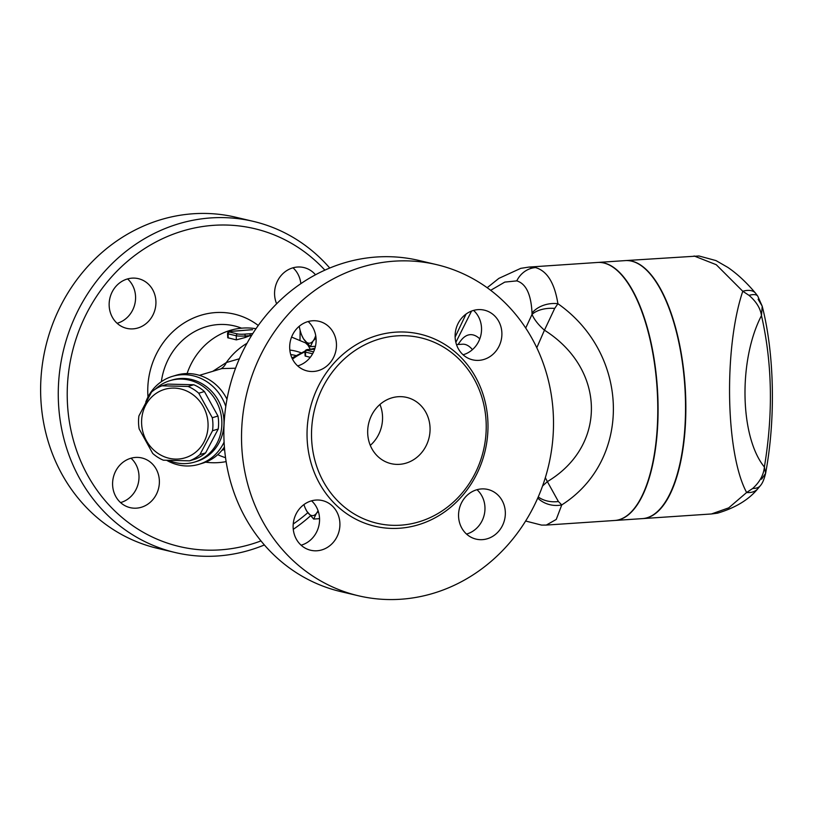 <?xml version="1.0" encoding="UTF-8"?>
<svg xmlns="http://www.w3.org/2000/svg" width="813" height="813" viewBox="0 0 813 813"><rect width="100%" height="100%" fill="white"/><g stroke="black" fill="none" stroke-linecap="round" stroke-linejoin="round"><path stroke-width="1.22" d="M463.085 354.773A25.518 23.272 103.3 0 0 480.798 335.535A25.518 23.272 103.3 0 0 473.562 310.403M297.66 365.901A25.518 23.272 103.3 0 0 316.115 339.743A25.518 23.272 103.3 0 0 308.137 321.531M301.105 545.198A25.518 23.272 103.3 0 0 318.818 525.95A25.518 23.272 103.3 0 0 311.582 500.828M466.53 534.07A25.518 23.272 103.3 0 0 484.975 507.912A25.518 23.272 103.3 0 0 476.997 489.7M340.84 591.62A170.12 155.171 -76.7 0 1 223.9 436.53A170.12 155.171 -76.7 0 1 418.888 260.455M241.552 440.697A170.12 155.171 -76.7 0 1 436.54 264.621A170.12 155.171 -76.7 0 1 548.551 465.788A170.12 155.171 -76.7 0 1 358.482 595.787A170.12 155.171 -76.7 0 1 241.552 440.697M311.531 436.398A95.263 86.9 -76.7 0 1 420.728 337.802A95.263 86.9 -76.7 0 1 483.45 450.453A95.263 86.9 -76.7 0 1 377.019 523.247A95.263 86.9 -76.7 0 1 311.531 436.398M458.552 515.859A25.518 23.272 -76.7 0 1 487.81 489.456A25.518 23.272 -76.7 0 1 504.599 519.639A25.518 23.272 -76.7 0 1 476.083 539.121A25.518 23.272 -76.7 0 1 458.552 515.859M316.033 500.056A25.518 23.272 -76.7 0 1 322.385 500.574A25.518 23.272 -76.7 0 1 339.173 530.757A25.518 23.272 -76.7 0 1 310.657 550.249A25.518 23.272 -76.7 0 1 293.28 523.511A25.518 23.272 -76.7 0 1 316.033 500.056M336.47 344.549A25.518 23.272 -76.7 0 1 307.223 370.952A25.518 23.272 -76.7 0 1 290.424 340.769A25.518 23.272 -76.7 0 1 318.94 321.287A25.518 23.272 -76.7 0 1 336.47 344.549M478.989 360.352A25.518 23.272 -76.7 0 1 472.638 359.834A25.518 23.272 -76.7 0 1 455.849 329.651A25.518 23.272 -76.7 0 1 484.365 310.16A25.518 23.272 -76.7 0 1 501.743 336.897A25.518 23.272 -76.7 0 1 478.989 360.352M370.291 445.372A34.024 31.036 103.3 0 0 379.945 404.468M367.679 432.618A34.024 31.036 -76.7 0 1 406.673 397.405A34.024 31.036 -76.7 0 1 429.081 437.638A34.024 31.036 -76.7 0 1 391.063 463.644A34.024 31.036 -76.7 0 1 367.679 432.618M260.973 540.909A163.311 148.962 -76.7 0 1 67.245 397.659A163.311 148.962 -76.7 0 1 159.561 240.12A163.311 148.962 -76.7 0 1 324.885 270.129M307.802 512.698A163.311 148.962 -76.7 0 1 293.229 523.999M276.633 303.777A25.518 23.272 -76.7 0 1 297.477 267.03A25.518 23.272 -76.7 0 1 303.828 267.548A25.518 23.272 -76.7 0 1 315.485 274.774M109.145 305.078A25.518 23.272 -76.7 0 1 138.393 278.666A25.518 23.272 -76.7 0 1 155.192 308.849A25.518 23.272 -76.7 0 1 126.686 328.35A25.518 23.272 -76.7 0 1 109.145 305.078M136.472 508.155A25.518 23.272 -76.7 0 1 130.121 507.637A25.518 23.272 -76.7 0 1 113.332 477.455A25.518 23.272 -76.7 0 1 141.848 457.963A25.518 23.272 -76.7 0 1 159.226 484.711A25.518 23.272 -76.7 0 1 136.472 508.155M329.743 268.026A170.12 155.171 103.3 0 0 253.341 221.38A170.12 155.171 103.3 0 0 58.292 397.445A170.12 155.171 103.3 0 0 175.181 552.525A170.12 155.171 103.3 0 0 264.377 544.964M293.269 529.334A170.12 155.171 103.3 0 0 310.434 515.889M175.181 552.525L157.529 548.358A170.12 155.171 -76.7 0 1 40.65 393.279A170.12 155.171 -76.7 0 1 235.689 217.213L253.341 221.38M120.568 502.586A25.518 23.272 103.3 0 0 138.271 483.339A25.518 23.272 103.3 0 0 131.035 458.217M117.123 323.289A25.518 23.272 103.3 0 0 135.578 297.131A25.518 23.272 103.3 0 0 127.6 278.92M300.851 283.666A25.518 23.272 103.3 0 0 293.015 267.792M316.023 338.025L313.025 341.064A23.821 9.4 -93.8 0 0 315.708 335.586M299.245 326.267A23.821 9.4 -93.8 0 0 301.979 335.799A23.821 9.4 -93.8 0 0 303.523 338.818A23.821 9.4 -93.8 0 0 313.025 341.064L310.363 346.643L303.523 338.818L302.05 335.962M315.454 346.297L310.363 346.643M299.997 340.088L300.149 330.413M310.312 349.316L308.015 345.251L305.515 342.893L291.572 337.07M303.95 504.568A23.821 9.4 -93.8 0 0 305.281 508.216A23.821 9.4 -93.8 0 0 306.836 511.245L305.353 508.379M318.3 511.387L316.338 513.481L313.666 519.06L306.836 511.245A23.821 9.4 -93.8 0 0 316.338 513.481A23.821 9.4 -93.8 0 0 318.035 510.635M319.55 518.664L313.666 519.06M309.499 349.529A1.697 0.671 86.2 0 1 309.58 349.509A1.697 0.671 86.2 0 1 309.662 349.519L314.651 349.184A1.697 0.671 -93.8 0 0 314.611 349.173A1.697 0.671 -93.8 0 0 314.529 349.194M310.261 357.324L305.119 355.992L304.926 351.816A6.809 0.752 -1.1 0 0 305.485 352.11A1.697 1.555 -76.7 0 1 307.019 350.312A5.102 0.569 178.9 0 1 309.662 349.519M232.284 331.257A1.697 0.671 -93.8 0 0 232.203 331.247C229.256 331.013 227.711 331.785 227.549 333.554A6.809 0.752 -1.1 0 0 228.118 333.848A1.697 1.555 -76.7 0 1 229.642 332.05A5.102 0.569 178.9 0 1 232.284 331.257L237.315 330.921A1.697 0.671 -93.8 0 0 237.233 330.911A1.697 0.671 -93.8 0 0 237.152 330.932M251.766 335.19A66.351 60.518 103.3 0 0 250.241 335.647A1.697 0.671 -93.8 0 0 249.53 333.797L244.5 334.143A5.102 0.569 178.9 0 1 237.782 333.97L229.642 332.05M247.772 330.068A66.351 60.518 -76.7 0 1 249.083 329.936A66.351 60.518 -76.7 0 1 250.323 329.834A66.351 60.518 -76.7 0 1 251.4 329.773A66.351 60.518 -76.7 0 1 252.558 329.732M252.772 333.604L249.53 333.797M228.199 337.964L228.118 333.848L236.258 335.769A6.809 0.752 -1.1 0 0 245.211 335.993L250.241 335.647A66.351 60.518 103.3 0 0 245.241 337.497L236.339 339.885L227.752 337.73L227.549 333.554M198.758 393.228L212.295 417.74A39.979 36.941 73.3 0 1 212.915 424.244A39.979 36.941 73.3 0 1 212.539 430.738L199.927 454.599A39.979 36.941 73.3 0 1 189.51 460.839L163.362 460.199A39.979 36.941 73.3 0 1 152.702 453.43L139.155 428.918A39.979 36.941 73.3 0 1 138.911 415.921L151.523 392.059A39.979 36.941 73.3 0 1 161.939 385.819L188.088 386.46A39.979 36.941 73.3 0 1 198.758 393.228L204.429 391.52A39.979 36.941 -106.7 0 0 193.758 384.752L167.61 384.112L161.939 385.819M208.067 424.416A35.721 33.008 -106.7 0 0 157.62 392.445A35.721 33.008 -106.7 0 0 158.799 453.928A35.721 33.008 -106.7 0 0 208.067 424.416M189.51 460.839L195.191 459.132A39.979 36.941 -106.7 0 0 205.608 452.892L218.219 429.03A39.979 36.941 -106.7 0 0 218.595 422.536A39.979 36.941 -106.7 0 0 217.965 416.022L204.429 391.52M218.219 429.03L212.539 430.738M217.965 416.022L212.295 417.74M205.608 452.892L199.927 454.599M239.368 358.777L226.319 362.547L212.772 371.317M472.455 349.631A51.036 20.142 -93.8 0 0 462.546 344.214L456.5 344.621M761.568 479.203L765.612 473.329L764.383 467.018C763.631 474.934 759.749 482.079 752.726 488.45L746.639 492.495A23.821 15.691 43.9 0 0 757.543 489.07L760.592 485.391A23.821 11.931 35.5 0 0 760.592 485.381A23.821 11.931 35.5 0 0 760.643 485.32M752.726 488.45A23.821 11.931 35.5 0 0 760.592 485.391M760.592 485.381C762.553 483.125 764.23 479.101 765.612 473.329L765.612 473.329C775.846 418.38 774.332 353.513 762.208 306.196L758.112 299.204M642.91 518.582A129.287 51.026 86.2 0 0 668.235 497.759A129.287 51.026 86.2 0 0 680.867 351.236A129.287 51.026 86.2 0 0 625.543 260.587L698.956 255.973L715.989 260.587L727.879 267.426C737.35 273.91 746.568 282.497 755.531 293.178L755.531 293.178A23.821 12.51 140.2 0 0 742.777 291.267L749.017 295.353C756.283 301.572 760.429 308.32 761.476 315.596L762.208 306.196L757.767 296.145A23.821 7.988 145.7 0 0 757.767 296.135A23.821 7.988 145.7 0 0 749.017 295.353M694.089 255.973L716.263 264.713L742.777 291.267C723.59 348.147 725.623 453.867 746.639 492.495L728.722 507.861L711.446 513.968L642.9 518.582M614.984 520.462A129.287 51.026 -93.8 0 0 615.146 520.452A129.287 51.026 -93.8 0 0 657.371 388.025A129.287 51.026 -93.8 0 0 597.789 262.447A129.287 51.026 -93.8 0 0 597.636 262.457M615.146 520.452L642.595 518.603A129.287 51.026 -93.8 0 0 684.82 386.175A129.287 51.026 -93.8 0 0 625.238 260.607L597.789 262.447M554.69 308.422L557.901 303.706A23.821 17.236 173.1 0 0 532.027 313.076L532.027 314.418C534.283 319.651 538.419 324.905 544.446 330.19L554.69 308.422A23.821 13.75 -177.8 0 0 532.027 314.418L525.706 328.056M537.749 498.054A23.821 20.416 6.7 0 0 561.763 504.924L558.399 501.519L547.362 481.611L542.556 486.001M538.247 496.926A23.821 17.693 -5.1 0 0 558.399 501.519M561.763 504.924C632.219 460.148 630.187 354.427 557.901 303.706C554.578 282.995 547.129 270.953 535.554 267.589L528.938 267.081L597.484 262.467A129.287 51.026 86.2 0 1 657.067 388.045A129.287 51.026 86.2 0 1 614.831 520.472L546.295 525.076L556.244 519.446L561.763 504.924M533.826 506.387L531.235 511.377M455.849 342.375L471.54 311.074M490.676 290.312L504.802 282.091L516.773 280.881C526.052 283.686 531.133 294.418 532.027 313.076M458.004 344.519L460.432 341.165A60.04 23.689 86.2 0 1 479.792 338.858M199.419 375.342L221.847 368.584L235.557 368.228M220.74 368.919A20.416 15.112 65.3 0 0 226.319 362.547A66.351 60.518 103.3 0 1 247.01 343.289M155.354 389.163A42.53 39.298 73.3 0 1 170.049 380.626L172.163 379.986A42.53 39.298 73.3 0 1 222.051 409.386A42.53 39.298 73.3 0 1 196.675 461.438L194.561 462.079A42.53 39.298 73.3 0 1 168.88 460.453M166.756 460.361A45.935 42.439 -106.7 0 0 198.9 464.325A45.935 42.439 -106.7 0 0 224.093 442.089M225.79 406.48A45.935 42.439 -106.7 0 0 172.427 376.358A45.935 42.439 -106.7 0 0 145.771 402.089M172.427 376.358L176.167 375.23A45.935 42.439 73.3 0 1 226.979 399.234M224.408 447.018A45.935 42.439 73.3 0 1 202.64 463.197L198.9 464.325M225.547 457.678A66.351 60.518 -76.7 0 1 217.762 454.66M187.092 373.563A66.351 60.518 -76.7 0 1 255.973 328.737M170.049 380.626A42.53 39.298 73.3 0 1 221.868 422.323A42.53 39.298 73.3 0 1 194.561 462.079M193.758 384.752L188.088 386.46M307.05 436.286A98.668 89.999 103.3 0 0 444.376 512.068A98.668 89.999 103.3 0 0 441.113 342.253A98.668 89.999 103.3 0 0 307.05 436.286M161.36 381.683A64.034 58.404 -76.7 0 1 241.552 328.178M258.27 325.474A75.497 68.861 103.3 0 0 185.232 322.273A75.497 68.861 103.3 0 0 147.763 392.252A75.497 68.861 103.3 0 0 147.996 397.029M205.598 462.18A75.497 68.861 103.3 0 0 226.136 461.621M313.584 351.866L307.019 350.312M305.566 356.226L305.485 352.11L312.609 353.787M249.083 329.936L232.203 331.247A1.697 0.671 -93.8 0 0 232.122 331.267M236.339 339.885L236.258 335.769A1.697 1.555 -76.7 0 1 237.782 333.97M245.241 337.497L245.211 335.993A1.697 0.671 -93.8 0 0 244.5 334.143M237.315 330.921L251.4 329.773M301.023 352.781A53.587 48.882 103.3 0 0 289.834 350.088M764.383 467.018C739.8 436.977 738.326 359.996 761.476 315.596C772.299 363.106 773.275 413.573 764.383 467.018M536.793 347.771L544.446 330.19C605.807 368.909 607.291 445.89 547.362 481.611L545.33 477.678M535.554 267.589A23.821 21.727 103.3 0 0 516.773 280.881M314.824 348.635A66.351 60.518 103.3 0 0 312.121 349.336M304.926 351.907A66.351 60.518 103.3 0 0 292.487 359.092M295.8 355.515A49.339 45 103.3 0 0 290.719 354.58M436.591 264.632L418.949 260.465M358.431 595.777L340.789 591.61M314.611 349.173L309.58 349.509C306.633 349.275 305.078 350.047 304.926 351.816M755.531 293.178L757.767 296.135M757.543 489.07C748.519 499.883 735.196 507.912 717.564 513.155L711.446 513.968M528.938 267.081L520.747 268.351L498.857 278.381L487.17 287.721M466.073 314.042L455.117 337.07M525.625 521.021L541.519 525.086L546.295 525.076M221.969 450.28L224.612 449.477M291.938 357.954L305.078 351.064M309.672 349.509L314.966 348.198"/></g></svg>
